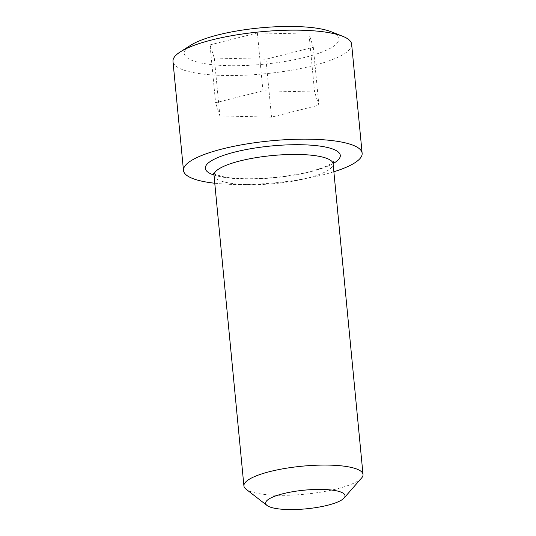 <?xml version="1.0" encoding="UTF-8"?>
<svg xmlns="http://www.w3.org/2000/svg" width="536" height="536" viewBox="0 0 536 536"><rect width="100%" height="100%" fill="white"/><g stroke="black" fill="none" stroke-linecap="round" stroke-linejoin="round"><path stroke-width="0.4" stroke-dasharray="2.68 2.01" d="M214.769 183.238A89.74 21.105 174.5 0 0 333.868 171.768M351.643 44.24A89.74 21.105 -5.5 0 1 342.819 54.712A89.74 21.105 -5.5 0 1 243.424 75.268A89.74 21.105 -5.5 0 1 172.987 61.439M331.107 31.711A77.653 18.258 -5.5 0 1 331.328 47.704A77.653 18.258 -5.5 0 1 229.488 65.687A77.653 18.258 -5.5 0 1 190.749 45.225M210.018 44.883L257.367 32.917L309.017 34.116L313.312 47.289L265.957 59.255L214.313 58.049L210.018 44.883L215.586 102.765L262.942 90.798L314.585 91.998L318.88 105.17L271.531 117.136L219.881 115.93L215.586 102.765M309.017 34.116L314.585 91.998M257.367 32.917L262.942 90.798M214.313 58.049L219.881 115.93M265.957 59.255L271.531 117.136M313.312 47.289L318.88 105.17M361.572 478.025A59.824 14.07 -5.5 0 1 357.137 481.449A59.824 14.07 -5.5 0 1 298.063 494.762A59.824 14.07 -5.5 0 1 246.004 489.147M213.971 175.051A67.804 15.946 174.5 0 0 274.338 177.718A67.804 15.946 174.5 0 0 333.091 163.581M213.998 175.299A59.824 14.07 174.5 0 0 260.958 184.518A59.824 14.07 174.5 0 0 327.228 170.816A59.824 14.07 174.5 0 0 333.104 163.835M213.221 173.322L215.124 174.401L223.546 176.766C229.743 177.939 237.448 178.589 246.654 178.722C263.437 178.857 280.328 177.383 297.333 174.28C305.989 172.652 313.466 170.776 319.751 168.652C324.347 167.078 327.885 165.557 330.364 164.09L333.493 161.745"/><path stroke-width="0.8" d="M180.357 51.845A89.74 21.105 -5.5 0 1 181.805 50.967A89.74 21.105 -5.5 0 1 262.024 31.671A89.74 21.105 -5.5 0 1 342.571 36.227L331.107 31.711A77.653 18.258 -5.5 0 0 261.414 27.772A77.653 18.258 -5.5 0 0 192.002 44.468A77.653 18.258 -5.5 0 0 190.749 45.225L180.357 51.845A89.74 21.105 -5.5 0 0 172.987 61.439L183.48 170.448A89.74 21.105 174.5 0 1 192.297 159.976A89.74 21.105 -5.5 0 1 291.698 139.414A89.74 21.105 -5.5 0 1 362.135 153.249A89.74 21.105 -5.5 0 1 353.318 163.721A89.74 21.105 174.5 0 1 333.868 171.768M183.48 170.448A89.74 21.105 174.5 0 0 214.769 183.238M342.571 36.227A89.74 21.105 -5.5 0 1 351.643 44.24L362.135 153.249M267.015 505.461L246.004 489.147A59.824 14.07 -5.5 0 1 243.914 485.931A59.824 14.07 -5.5 0 1 249.789 478.95A59.824 14.07 -5.5 0 1 316.052 465.241A59.824 14.07 -5.5 0 1 363.013 474.461A59.824 14.07 -5.5 0 1 361.572 478.025L344.058 498.038A39.885 9.38 -5.5 0 1 341.104 500.323A39.885 9.38 -5.5 0 1 301.721 509.2A39.885 9.38 -5.5 0 1 267.015 505.461A39.885 9.38 -5.5 0 1 269.541 498.661A39.885 9.38 -5.5 0 1 318.384 489.408A39.885 9.38 -5.5 0 1 344.058 498.038M333.091 163.581A67.804 15.946 174.5 0 0 333.64 163.266A67.804 15.946 174.5 0 0 302.09 144.76A67.804 15.946 174.5 0 0 211.981 160.431A67.804 15.946 174.5 0 0 213.971 175.051M333.493 161.745L333.104 163.835A59.824 14.07 174.5 0 0 286.144 154.609A59.824 14.07 174.5 0 0 219.881 168.317A59.824 14.07 174.5 0 0 213.998 175.299L213.221 173.322M213.998 175.299L243.914 485.931M333.104 163.835L363.013 474.461"/></g></svg>

